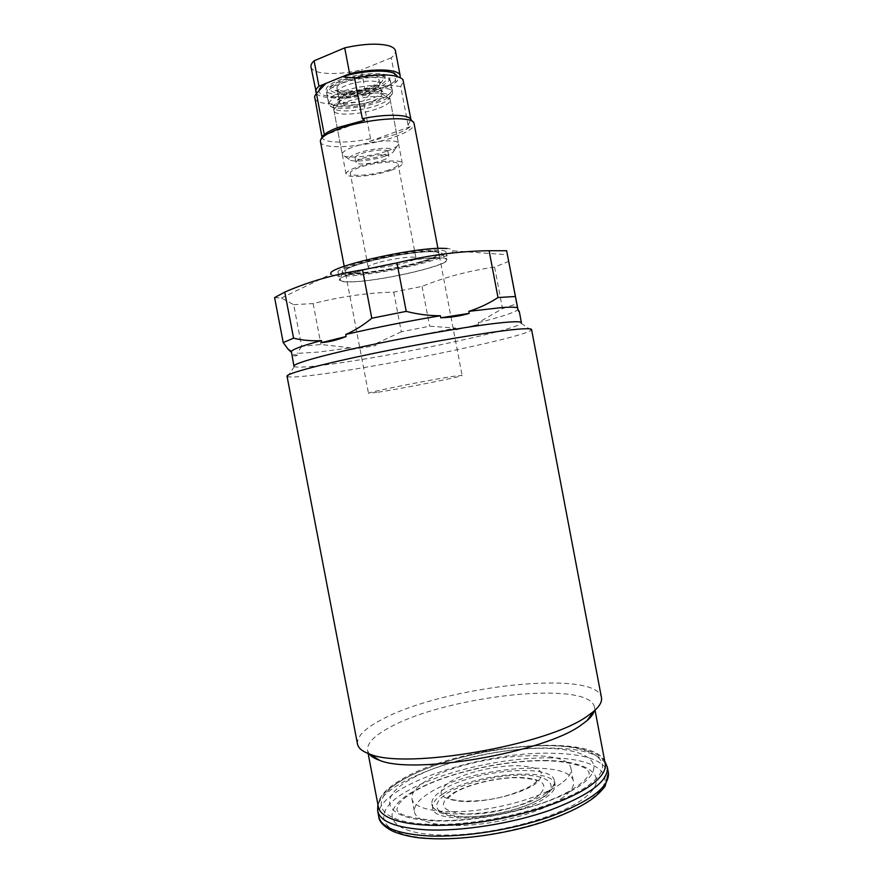 <?xml version="1.0" encoding="UTF-8"?>
<svg xmlns="http://www.w3.org/2000/svg" width="883" height="883" viewBox="0 0 883 883"><rect width="100%" height="100%" fill="white"/><g stroke="black" fill="none" stroke-linecap="round" stroke-linejoin="round"><path stroke-width="0.66" stroke-dasharray="4.42 3.31" d="M377.449 87.715C358.664 95.408 326.633 97.086 326.125 90.143C325.805 87.24 329.712 84.095 337.825 80.695C356.776 72.627 389.911 71.059 389.9 77.969C390.109 81.048 385.959 84.293 377.449 87.715M380.087 101.523C362.46 108.532 332.648 110.828 329.26 105.232L328.818 104.238C328.52 101.468 332.438 98.41 340.573 95.088C359.569 87.207 392.659 85.441 392.593 92.075L392.538 93.157C391.599 95.872 387.449 98.653 380.087 101.523M378.553 104.845C362.968 111.026 336.566 113.068 333.675 108.168L333.299 107.329C333.046 104.9 336.522 102.229 343.719 99.315C360.474 92.417 389.602 90.817 389.569 96.6L389.524 97.516C388.719 99.878 385.054 102.329 378.553 104.845M391.037 170.298C374.282 176.203 346.158 178.642 346.037 174.039C345.882 172.119 349.436 169.856 356.688 167.262C373.586 161.125 402.549 158.708 402.273 163.311C402.339 165.342 398.597 167.671 391.037 170.298M388.542 170.077C374.304 175.11 350.341 177.185 350.264 173.267C350.143 171.633 353.167 169.702 359.359 167.494C373.708 162.295 398.266 160.242 398.067 164.15C398.123 165.872 394.955 167.847 388.542 170.077M377.549 262.814C371.29 264.646 368.178 266.081 368.178 267.119C367.99 269.591 391.754 266.611 406.147 262.417C412.626 260.562 415.893 259.083 415.948 258.002C416.423 255.507 392.063 258.52 377.549 262.814M320.397 141.666C321.037 150.43 367.626 147.008 395.33 136.655C408.056 131.997 414.337 127.704 414.193 123.763M419.27 262.24C432.162 258.564 438.708 255.64 438.895 253.454C440.076 248.531 391.699 254.481 363.134 263.013C351.092 266.578 345.098 269.359 345.176 271.335C345.065 276.169 391.158 270.353 419.27 262.24M321.931 136.556L321.975 137.185C322.703 143.167 346.6 143.697 370.584 138.719L369.26 141.457L394.359 134.757C401.798 132.064 407.107 129.359 410.297 126.644L408.067 125.143L410.893 119.591M314.48 97.991C315.374 104.779 339.403 105.982 363.377 100.949L370.584 138.719M408.067 125.143L400.716 86.512L403.619 80.982M314.58 96.335L319.149 89.856C315.926 98.432 347.725 99.051 372.781 91.435L363.377 100.949M400.716 86.512L388.884 85.154C395.739 81.379 398.2 78.035 396.279 75.143L402.924 79.481M388.884 85.154L372.781 91.435M410.297 126.644L369.26 141.457M322.648 135.971L364.602 120.254M370.981 86.567C376.566 84.304 379.293 82.174 379.138 80.154C379.083 75.574 357.295 76.622 344.767 81.92C339.348 84.172 336.743 86.269 336.942 88.201C337.218 92.803 358.531 91.7 370.981 86.567M373.63 100.474C379.226 98.256 381.964 96.181 381.82 94.26L381.522 93.598C379.524 89.9 359.193 91.413 347.494 96.214C342.825 98.09 340.22 99.878 339.668 101.589L339.624 102.307C339.867 106.711 361.158 105.485 373.63 100.474M379.171 108.068C386.677 105.154 390.352 102.428 390.187 99.889L389.822 99.073C387.328 94.205 360.032 96.28 344.359 102.66C338.134 105.154 334.668 107.505 333.962 109.724L333.929 110.618C334.271 116.368 362.549 114.658 379.171 108.068M387.339 150.949C394.193 148.487 397.913 146.214 398.52 144.117L398.52 143.587C398.719 138.631 369.712 140.805 352.858 147.163C345.617 149.867 342.085 152.24 342.273 154.315L342.472 154.812C344.458 159.183 371.357 156.788 387.339 150.949M385.065 156.125C390.551 154.172 393.531 152.384 393.973 150.739C395.628 146.435 371.6 148.024 357.516 153.278C351.169 155.618 348.377 157.627 349.127 159.293C350.595 162.748 372.229 160.783 385.065 156.125M381.434 155.75C385.794 154.183 387.946 152.781 387.891 151.545C387.968 148.719 371.158 150.033 361.335 153.675C357.074 155.231 354.999 156.611 355.087 157.803C355.143 160.64 371.655 159.315 381.434 155.75M382.317 160.397C386.688 158.841 388.84 157.461 388.785 156.247C388.873 153.465 372.074 154.812 362.251 158.421C357.979 159.966 355.893 161.324 355.981 162.505C356.026 165.287 372.538 163.929 382.317 160.397M310.982 66.909C311.633 69.647 314.933 71.567 320.893 72.682C331.898 74.393 345.363 73.477 361.302 69.934L365.915 94.117L395.937 82.406L400.12 77.417M395.937 82.406L391.246 57.781C394.392 55.276 395.783 52.947 395.429 50.795M391.246 57.781L361.302 69.934M316.423 93.388C320.33 99.095 344.061 99.26 365.915 94.117M347.008 93.719C342.251 95.64 339.635 97.472 339.171 99.216L339.16 99.834C339.403 104.271 360.706 103.079 373.167 98.035C378.763 95.817 381.489 93.73 381.357 91.788L381.114 91.214C379.348 87.384 358.818 88.841 347.008 93.719M379.602 98.995C387.151 96.037 391.324 93.168 392.096 90.397L392.096 89.492C392.151 82.814 359.05 84.536 340.065 92.461C331.942 95.794 328.023 98.863 328.321 101.666L328.664 102.494C331.6 108.322 361.787 106.126 379.602 98.995M449.447 782.161C464.171 772.857 495.065 765.44 517.427 765.704C541.676 766.908 547.637 772.978 535.297 783.927C521.61 793.795 486.809 802.393 463.454 801.543C439.48 799.369 434.811 792.901 449.447 782.161M351.39 281.909C380.363 281.357 449.944 265.341 447.35 259.547C447.063 258.289 443.884 257.681 437.813 257.704C410.584 257.339 334.988 274.768 339.558 280.11C339.999 281.545 343.951 282.152 351.39 281.909M349.999 274.591C379.017 274.282 448.575 258.134 445.926 252.041C445.628 250.717 442.438 250.032 436.357 250.01C409.072 249.37 333.487 266.942 338.112 272.604C338.586 274.105 342.538 274.779 349.999 274.591M432.736 251.037C407.505 250.485 338.057 266.655 342.427 271.854C342.891 273.211 346.5 273.818 353.266 273.664C379.878 273.41 443.961 258.542 441.632 252.924C441.39 251.688 438.421 251.059 432.736 251.037M437.14 257.891C410.198 257.549 335.529 274.79 340.363 280.01C340.871 281.39 344.756 281.964 351.997 281.743C380.452 281.191 448.796 265.496 446.566 259.757C446.345 258.487 443.211 257.869 437.14 257.891M378.123 392.207C402.593 388.498 463.707 376.313 462.118 375.418L454.171 376.224C431.081 379.58 365.396 392.681 368.476 393.277L378.123 392.207M355.363 273.068C380.518 272.847 441.312 258.73 438.895 253.454C438.63 252.295 435.816 251.699 430.44 251.688C406.61 251.191 341.268 266.39 345.176 271.335C345.562 272.626 348.962 273.211 355.363 273.068M546.378 792.746C519.8 814.082 431.224 822.216 431.919 804.005C431.301 799.667 434.833 795.042 442.504 790.13C471.853 770.197 552.449 762.735 554.325 780.66C554.977 784.314 552.328 788.342 546.378 792.746M443.2 793.751C472.515 773.685 553.133 766.289 555.043 784.391C555.694 788.077 553.056 792.139 547.107 796.576C520.551 818.066 431.964 826.124 432.637 807.746C432.008 803.353 435.529 798.696 443.2 793.751M561.069 783.486C544.656 795.583 506.93 807.393 472.703 810.726C438.409 814.104 413.608 808.651 411.964 798.795C411.213 793.144 415.992 787.15 426.323 780.793C464.911 755.616 568.122 745.76 570.959 768.464C571.787 772.967 568.486 777.978 561.069 783.486M563.641 797.029C547.294 809.435 509.601 821.4 475.352 824.623C441.047 827.89 416.18 822.084 414.469 811.874C413.674 806.036 418.432 799.866 428.719 793.353C467.195 767.57 570.462 758.055 573.453 781.554C574.303 786.212 571.036 791.378 563.641 797.029M369.072 753.839L367.56 750.495C366.787 743.331 374.293 735.572 390.087 727.206C446.798 695.627 589.987 679.744 594.469 707.206L594.292 710.87M378.354 806.852C377.339 798.42 384.635 789.557 400.242 780.274C456.235 745.086 599.767 731.201 605.186 763.585M357.494 744.06C356.732 736.477 364.966 728.232 382.207 719.347C443.509 686.135 596.422 668.806 601.455 697.526M287.019 376.202L287.527 376.644C290.397 377.505 299.977 376.898 316.269 374.822C380.319 366.931 523.917 337.461 531.257 330.143L531.577 329.547M293.94 366.158L294.359 366.6C296.887 367.604 305.717 367.207 320.86 365.419C380.518 358.664 515.484 330.672 521.202 323.321L521.434 322.759M297.538 355.22L291.876 354.293C292.825 356.081 294.712 356.39 297.538 355.22L297.196 353.388L318.31 352.085L350.683 347.847L351.015 349.58L375.937 345.551L351.015 349.58M291.235 351.986L291.876 354.293M274.602 297.626L281.434 298.068L293.675 304.657L301.655 346.357L320.959 344.48L350.683 347.847M281.401 297.99L331.125 274.083C332.019 275.651 336.533 276.324 344.657 276.114C377.118 275.695 454.094 257.979 452.968 250.849C453.012 249.635 451.036 248.851 447.041 248.498M293.675 304.657L313.134 303.597C340.22 296.688 367.074 292.847 393.73 292.085L422.052 286.39C444.679 277.24 468.862 270.805 494.601 267.096L508.895 261.324M393.73 292.085L401.301 331.798L429.646 326.191L455.573 328.079L455.893 329.812L478.531 324.458L455.893 329.812M422.052 286.39L429.646 326.191M313.134 303.597L320.959 344.48M301.655 346.357L297.196 353.388M401.301 331.798L375.606 343.829L455.573 328.079M375.606 343.829L375.937 345.551M494.601 267.096L502.493 308.575L478.2 322.703L478.531 324.458M478.2 322.703C500.484 317.107 513.763 312.792 518.023 309.767L518.376 311.633L519.281 311.423M502.493 308.575L516.952 303.73M517.913 309.646L518.376 311.633M432.736 820.815C384.16 818.662 377.35 798.563 408.487 780.44C439.072 762.217 497.968 748.254 542.173 748.287C586.588 748.078 609.281 763.409 582.228 783.916C555.937 804.468 480.992 823.265 432.736 820.815M377.67 810.958C371.732 782.978 476.842 746.841 548.464 748.022C583.21 748.243 602.824 754.623 607.327 767.15M378.752 816.587C372.736 788.188 477.791 751.819 549.447 753.21C584.215 753.541 603.862 760.064 608.398 772.78M546.08 745.694C593.939 745.395 619.149 761.775 590.131 784.071C561.941 806.433 479.977 827.051 427.56 824.247C374.811 821.775 368.222 799.81 402.03 780.307C435.253 760.682 498.409 745.738 546.08 745.694M544.502 760.495C588.961 760.572 611.787 776.576 584.833 797.603C558.641 818.696 483.741 837.647 435.407 834.799C386.754 832.25 379.822 811.411 410.871 792.868C441.368 774.225 500.242 760.175 544.502 760.495M548.398 757.846C596.312 757.846 621.643 774.943 592.747 797.824C564.667 820.771 482.747 841.554 430.242 838.309C377.427 835.406 370.683 812.647 404.403 792.691C437.538 772.614 500.661 757.57 548.398 757.846M371.688 90.276C377.284 88.024 379.999 85.905 379.856 83.918C379.811 79.393 358.023 80.474 345.485 85.739C340.076 87.969 337.461 90.055 337.659 91.964C337.924 96.512 359.238 95.375 371.688 90.276M373.244 86.975C384.094 82.207 385.606 78.686 377.803 76.424C367.173 75.187 355.363 76.876 342.361 81.501C316.842 91.545 349.668 96.755 373.244 86.975M378.156 91.402C386.666 88.002 390.827 84.779 390.617 81.733C390.639 74.889 357.527 76.512 338.553 84.536C330.441 87.914 326.533 91.037 326.842 93.896C327.328 100.772 359.359 99.051 378.156 91.402M375.209 87.318C387.505 81.942 389.237 77.958 380.441 75.375C368.399 73.951 355.01 75.872 340.242 81.126C328.145 86.722 326.809 90.673 336.257 92.947C348.112 94.15 361.092 92.273 375.209 87.318M537.659 796.323C524.016 806.433 489.237 815.086 465.849 814.06C441.831 811.676 437.118 804.976 451.699 793.983C466.39 784.479 497.272 776.996 519.657 777.415C543.939 778.806 549.943 785.108 537.659 796.323M543.751 796.488C528.365 808 488.575 817.934 461.952 816.72C434.734 813.916 429.491 806.289 446.202 793.828C462.935 783.089 497.703 774.689 523.034 775.119C548.553 775.395 559.546 784.987 543.751 796.488M434.955 820.439C409.458 818.144 396.776 814.391 396.897 809.192L398.189 804.843L401.71 800.638C405.761 796.963 411.522 793.011 418.972 788.795C449.259 772.669 502.979 760.517 543.034 760.782C568.564 760.561 585.606 767.504 585.241 768.497C587.912 770.528 589.104 771.885 588.806 772.581C591.036 772.437 586.003 785.727 550.981 799.799C517.946 813.1 468.321 821.863 434.955 820.439M604.723 761.179C597.416 752.824 592.007 752.029 581.687 748.916C571.809 746.687 560.208 745.561 546.886 745.539C480.242 744.91 384.237 775.119 377.891 804.457M328.818 104.238L326.125 90.143M333.675 108.168L329.26 105.232M346.037 174.039L333.299 107.329M368.178 267.119L350.264 173.267M437.935 248.399L462.118 375.418M412.714 121.688L414.006 123.178M321.004 139.183L320.352 141.037M344.204 266.28L368.476 393.277M415.948 258.002L398.067 164.15M402.273 163.311L389.569 96.6M389.524 97.516L392.538 93.157M392.593 92.075L389.9 77.969M379.138 80.154L381.82 94.26M381.522 93.598L389.822 99.073M390.187 99.889L398.52 143.587M393.973 150.739L398.52 144.117M387.891 151.545L388.785 156.247M355.087 157.803L355.981 162.505M349.127 159.293L342.472 154.812M333.929 110.618L342.273 154.315M339.668 101.589L333.962 109.724M336.942 88.201L339.624 102.307M381.357 91.788L379.856 83.918L380.739 81.876C381.831 82.163 379.215 83.863 372.891 86.953C361.754 90.938 351.147 92.627 341.059 92.02L336.081 90.397L337.659 91.964L339.16 99.834M392.096 90.397C389.304 93.918 391.246 94.9 377.449 101.015C364.668 105.452 352.427 107.384 340.728 106.81C331.611 105.518 331.898 104.68 328.664 102.494M339.171 99.216L337.648 100.176C336.798 99.856 339.171 98.355 344.756 95.684C356.798 90.353 380.959 88.399 382.88 91.545L381.114 91.214M328.321 101.666L326.842 93.896C327.494 88.543 326.213 87.958 339.845 81.104C352.085 76.589 364.293 74.459 376.467 74.691C388.134 76.313 388.509 77.152 390.617 81.733L392.096 89.492M537.14 781.069L532.184 785.208C515.44 794.159 497.493 799.336 478.354 800.749L464.061 801.179C456.18 800.44 451.334 799.623 449.524 798.718L448.045 798.066L454.359 792.956C467.482 784.579 498.63 777.007 519.414 777.724C541.036 779.612 536.268 781.874 537.14 781.069M445.926 252.041L447.35 259.547M342.427 271.854L340.363 280.01M432.637 807.746L431.919 804.005C430.738 806.146 438.365 816.941 463.034 817.007C476.975 817.128 491.776 815.34 507.427 811.62C516.191 809.645 534.999 803.122 545.727 795.66C553.188 788.629 556.047 783.629 554.325 780.66L555.043 784.391M411.964 798.795L414.469 811.874M367.56 750.495L368.134 753.486M294.359 366.6L287.527 376.644M452.968 250.849L507.548 254.734M521.202 323.321L531.257 330.143M594.469 707.206L595.043 710.197M570.959 768.464L573.453 781.554M441.632 252.924L446.566 259.757M338.112 272.604L339.558 280.11"/><path stroke-width="1.32" d="M437.935 248.399L414.006 123.178C412.383 115.088 364.834 118.686 337.615 129.371C326.511 133.653 320.761 137.549 320.352 141.037L344.204 266.28M412.714 121.688L410.893 119.591C409.127 114.315 386.268 113.697 362.317 118.675L364.602 120.254L337.957 127.516C330.341 130.43 325.231 133.245 322.648 135.971L321.004 139.183M323.984 133.09L316.401 93.41L314.58 96.335L321.887 136.699M410.992 119.702L402.924 79.481C396.379 73.951 380.264 73.477 354.569 78.057L362.317 118.675M316.401 93.41L325.97 83.366C322.041 85.673 319.767 87.825 319.149 89.856M396.279 75.143C392.67 69.249 364.469 69.889 342.427 76.689L354.569 78.057M325.97 83.366L342.427 76.689M400.12 77.417L400.198 75.828C399.756 69.106 374.359 67.825 349.646 73.753L318.962 86.214L314.105 60.806C311.688 63.024 310.639 65.055 310.982 66.909L316.423 93.388M314.105 60.806L344.701 47.87L349.646 73.753M400.198 75.828L395.429 50.795C394.922 48.344 392.107 46.512 386.997 45.32C376.07 43.19 361.975 44.04 344.701 47.87M318.962 86.214C316.511 88.311 315.452 90.221 315.761 91.942M594.292 710.87C593.475 713.905 591.047 717.173 587.007 720.66L581.113 725.075C544.248 752.526 413.266 775.142 379.447 760.252C374.403 758.497 370.948 756.356 369.072 753.839M595.043 710.197L605.186 763.585C606.345 769.7 602.063 776.543 592.338 784.115C569.976 801.455 515.562 818.938 465.783 823.861C415.915 828.872 380.573 820.826 378.354 806.852L368.134 753.486M587.361 716.091C548.023 745.186 405.584 769.833 369.867 754.115C362.394 751.499 358.266 748.155 357.494 744.06L287.019 376.202C286.015 373.719 320.639 364.348 373.641 353.399C426.522 342.461 487.041 332.262 513.906 329.58C525.473 328.432 531.367 328.421 531.577 329.547L601.455 697.526C602.25 701.61 599.645 706.245 593.652 711.422L587.361 716.091M518.012 309.745L506.632 250.717L517.913 309.646L519.281 311.423L521.434 322.759C521.202 321.555 515.584 321.445 504.568 322.427C479.27 324.69 423.112 334.006 374.182 344.238C325.143 354.48 292.979 363.52 293.94 366.158L291.368 351.423L288.101 349.193L291.28 352.24M506.632 250.717L489.105 250.728C458.785 251.147 428.078 255.209 396.975 262.913L362.571 269.889C334.734 274.183 308.796 281.589 284.756 292.096L274.602 297.626L283.211 342.593L288.101 349.193M515.33 296.511L498.001 297.538C488.972 303.432 479.237 308.035 468.818 311.346L501.754 307.582C510.054 306.997 515.33 307.041 517.548 307.726M396.975 262.913L406.224 311.368C417.67 314.315 429.039 315.772 440.341 315.739L440.738 317.792C451.18 317.45 460.672 315.982 469.204 313.377L468.818 311.346M440.341 315.739C407.096 321.313 375.551 327.571 345.739 334.491L346.125 336.533C337.306 339.988 329.204 341.997 321.82 342.56L321.434 340.54C302.836 345.595 292.814 349.226 291.368 351.423M447.041 248.498L442.295 248.322C411.059 247.516 323.873 267.99 331.125 274.083M284.756 292.096L293.575 338.167L283.211 342.593M293.575 338.167C302.703 340.385 311.986 341.18 321.434 340.54M362.571 269.889L371.798 318.222C363.531 325.076 354.845 330.496 345.739 334.491M406.224 311.368L371.798 318.222M489.105 250.728L498.001 297.538M440.738 317.792L469.204 313.377M321.82 342.56L346.125 336.533M608.398 772.78L607.327 767.15C608.663 780.749 589.701 795.053 550.44 810.042C512.383 823.585 461.533 831.598 426.003 829.821C396.158 827.857 380.043 821.565 377.67 810.958L378.752 816.587C381.147 827.36 397.284 833.784 427.162 835.859C462.714 837.768 513.564 829.777 551.599 816.135C590.837 801.047 609.767 786.587 608.398 772.78L605.142 786.146C602.074 790.362 597.846 794.557 592.46 798.74C580.473 807.239 564.06 814.976 543.233 821.974C506.897 833.85 461.61 840.373 428.928 838.541C415.794 838.066 403.862 835.693 393.112 831.422C383.763 826.565 378.973 821.62 378.752 816.587M607.327 767.15L604.723 761.179M377.891 804.457L377.67 810.958M379.447 760.252L369.867 754.115M587.007 720.66L593.652 711.422"/></g></svg>
